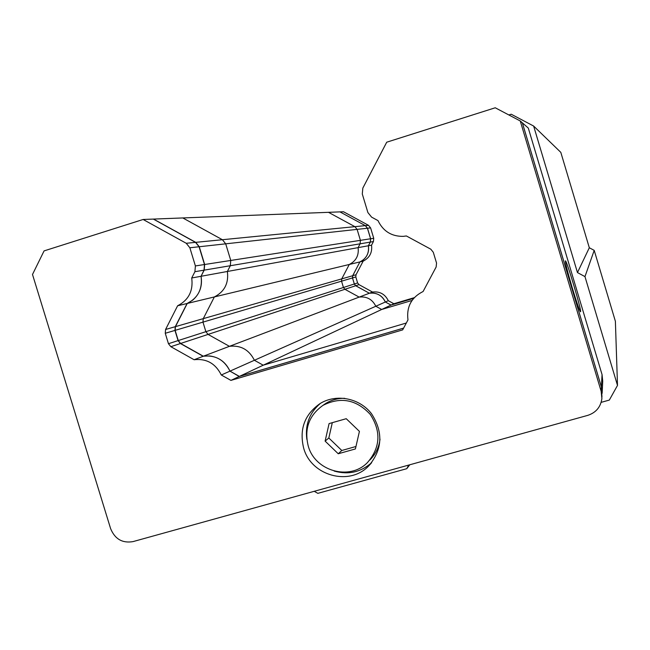 <?xml version="1.0" encoding="UTF-8"?>
<svg xmlns="http://www.w3.org/2000/svg" width="650" height="650" viewBox="0 0 650 650"><rect width="100%" height="100%" fill="white"/><g stroke="black" fill="none" stroke-linecap="round" stroke-linejoin="round"><path stroke-width="0.97" d="M195.398 265.939L204.49 264.534L204.019 270.164L201.061 276.283C202.589 285.927 199.81 293.873 192.725 300.137L187.094 303.493L177.612 305.776C188.662 300.072 193.367 290.81 191.718 277.989L194.911 271.7L195.398 265.939L189.857 247.772L186.249 243.279L143.122 219.481L44.078 250.9L32.5 274.471L110.622 528.661C114.928 539.077 122.395 543.4 133.006 541.613L587.762 415.366C595.985 412.644 600.697 407.038 601.892 398.548L601.153 391.316L520.252 120.973L495.243 107.778L386.717 142.204L362.838 188.077L362.286 193.993L367.892 212.558L371.613 217.141L377.991 220.602C383.134 231.246 391.56 236.502 403.276 236.364L406.364 235.958L430.796 249.186L433.29 252.265L436.54 263.047L436.15 266.988L423.101 291.501C411.418 297.375 406.372 306.849 407.973 319.914L402.667 329.891L230.921 380.388L221.301 374.993C215.516 363.464 206.448 358.369 194.09 359.726L170.836 346.686L168.447 343.704L165.263 333.279L165.579 329.477L177.612 305.776M370.598 238.761L367.421 228.239L365.316 225.639L339.95 211.884L328.486 212.322L354.9 226.671L357.102 229.377L360.409 240.346L370.598 238.761L370.289 242.101L368.371 245.757C369.281 253.191 366.454 258.578 359.897 261.926L349.277 264.477C356.111 260.991 359.044 255.377 358.093 247.634L227.37 271.481L230.311 265.728L230.766 260.455L225.704 243.831L222.398 239.72L182.804 217.945L328.486 212.322L354.9 226.671L357.102 229.377L360.409 240.346L360.084 243.823L358.093 247.634C359.044 255.377 356.111 260.991 349.277 264.477L214.362 296.936L203.263 318.646L214.362 296.936C224.518 291.704 228.857 283.221 227.37 271.481C228.857 283.221 224.518 291.704 214.362 296.936L187.241 303.461C198.055 297.879 202.662 288.827 201.061 276.283L191.718 277.989M168.447 343.704L178.076 340.608L180.407 343.533L203.011 356.2L209.755 355.956C219.123 357.248 225.867 362.302 229.97 371.134L221.301 374.993M203.206 356.273L194.09 359.726M187.094 303.493L175.264 326.69L174.956 330.411L165.263 333.279M359.881 261.95L352.723 275.722L352.511 277.932L354.348 283.985L352.446 277.948L352.658 275.738L341.746 278.874L341.534 281.182L343.444 287.487L354.283 284.009L355.68 285.74L369.371 293.239C376.675 292.394 382.005 295.319 385.361 301.998L375.814 306.248C372.32 299.284 366.762 296.238 359.158 297.107L229.418 346.328L208.065 334.409L205.879 331.679L202.971 322.132L203.263 318.646L341.746 278.874L349.277 264.477L341.746 278.874L341.534 281.182L343.444 287.487L344.898 289.291L359.158 297.107C366.762 296.238 372.32 299.284 375.814 306.248L254.394 360.271L263.217 365.202L254.394 360.271C249.096 349.716 240.776 345.069 229.418 346.328C240.776 345.069 249.096 349.716 254.394 360.271L229.97 371.134L239.224 376.488L403.609 328.12M178.076 340.608L174.956 330.411M601.965 397.004L601.388 387.01L522.332 122.801L520.252 120.973M204.49 264.534L199.079 246.756L195.544 242.361L153.327 219.082L143.122 219.481M230.921 380.388L239.224 376.488M306.849 439.359C304.956 424.791 309.473 412.791 320.393 403.366M371.662 462.654C360.807 472.225 348.319 475.028 334.197 471.063M303.639 448.021C299.146 429.252 304.623 414.432 320.076 403.561C336.294 393.534 359.401 397.995 371.451 413.636C383.467 432.218 382.509 449.686 368.591 466.05C349.237 486.476 310.928 475.67 303.639 448.021M403.626 328.088L239.387 376.407L229.97 371.134C224.315 359.856 215.443 354.884 203.344 356.216L180.594 343.468L178.254 340.551L175.143 330.354L175.451 326.641L187.241 303.461M369.371 293.239L359.158 297.107L344.898 289.291L208.065 334.409L229.418 346.328L203.344 356.216M339.966 211.892L343.476 211.746L368.517 225.331L370.598 227.89L373.734 238.274L373.425 241.572L371.532 245.18C372.434 252.517 369.639 257.839 363.163 261.137L359.946 261.909L363.228 259.935C367.534 256.197 369.249 251.469 368.371 245.757L358.093 247.634L360.084 243.823L230.311 265.728L227.37 271.481L201.061 276.283L204.189 270.132L204.669 264.501L199.257 246.74L195.723 242.344L153.522 219.082L182.804 217.945L222.398 239.72L365.316 225.639M239.387 376.407L263.217 365.202L406.323 323.017L263.217 365.202L381.696 309.473L412.051 300.446L381.696 309.473L391.007 305.086L385.361 301.998C382.931 296.766 378.885 293.784 373.238 293.053L369.322 293.215L355.745 285.716L358.995 284.643L372.515 292.045C379.73 291.216 384.995 294.092 388.302 300.69L385.361 301.998L386.823 302.794M602.184 392.486L602.729 381.209L602.054 374.611L528.304 128.074L522.332 122.817M314.234 491.302L317.85 493.35L406.77 468.691L408.728 465.067M409.768 464.782L406.77 468.691M602.16 393.283L601.388 386.929L522.372 122.842M572.268 287.893C576.818 302.884 579.581 310.838 580.539 311.764C582.083 311.854 566.337 258.968 565.403 260.877C565.273 262.892 567.556 271.895 572.268 287.893M589.314 247.756L594.206 250.372L584.967 276.608L577.46 272.577L589.314 247.756L560.812 152.368L533.642 126.051L577.46 272.577M584.967 276.608L617.5 385.418L615.387 321.287L594.206 250.372M375.814 306.248L381.696 309.473L375.814 306.248M508.861 114.961L511.209 114.221L533.642 126.051M180.594 343.468L208.065 334.409L205.879 331.679L202.971 322.132L203.263 318.646L175.451 326.641M204.189 270.132L230.311 265.728L230.766 260.455L225.704 243.831L222.398 239.72L195.723 242.344M601.153 402.358L609.318 400.083L617.5 385.418M352.658 275.738L359.897 261.926M386.799 302.786L391.064 305.061L413.684 298.334L391.007 305.086M204.669 264.501L360.409 240.346L360.084 243.823L370.346 242.092L368.371 245.757L371.532 245.18M178.254 340.551L343.444 287.487L344.898 289.291L355.68 285.74M372.515 292.045L369.419 293.215M363.163 261.137L356.013 274.771L355.81 276.957L357.614 282.937L358.995 284.643M388.302 300.69L393.876 303.737L414.277 297.668M357.614 282.937L354.348 283.985L355.713 285.756M391.064 305.061L393.876 303.737M365.357 225.664L340.007 211.916M368.517 225.331L365.381 225.639L367.486 228.231L370.662 238.753L370.346 242.092L373.425 241.572M325.114 441.106L329.087 423.589L346.231 418.698L359.426 431.381L355.404 448.939L338.244 453.765L325.114 441.106L328.827 437.994L332.304 422.671M338.244 453.765L341.794 450.491L328.827 437.994M355.964 446.493L341.794 450.491M369.801 460.078C375.578 454.326 378.991 447.338 380.031 439.116M344.703 398.32C337.797 398.206 331.435 399.937 325.618 403.504L322.66 405.567M308.206 445.892C314.844 471.071 349.635 481.032 367.421 462.605C380.372 447.622 381.322 431.559 370.273 414.424C356.395 399.514 340.632 396.492 322.977 405.364C309.026 415.342 304.102 428.854 308.206 445.892M165.579 329.477L175.264 326.69M180.407 343.533L170.836 346.686M601.153 391.316L601.388 387.01M186.249 243.279L195.544 242.361M199.079 246.756L189.857 247.772M204.019 270.164L194.911 271.7M355.81 276.957L175.143 330.354M370.598 227.89L199.257 246.74M601.388 386.929L602.054 374.611M352.674 275.697L356.013 274.771M370.606 238.769L373.734 238.274M371.288 463.117L368.591 466.05M325.618 403.504L322.977 405.364"/></g></svg>
